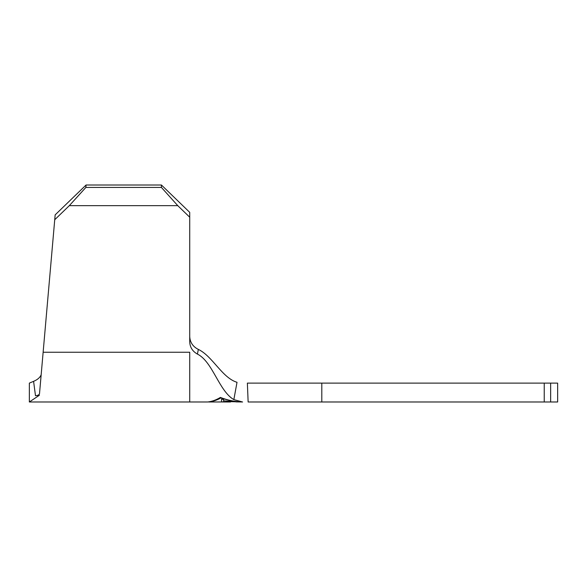 <?xml version="1.0" encoding="UTF-8"?>
<svg xmlns="http://www.w3.org/2000/svg" width="587" height="587" viewBox="0 0 587 587"><rect width="100%" height="100%" fill="white"/><g stroke="black" fill="none" stroke-linecap="round" stroke-linejoin="round"><path stroke-width="0.88" d="M223.64 401.882L223.64 399.534L223.64 401.882L221.512 401.868L221.548 399.079L223.669 399.542L223.662 400.862L240.905 401.978M230.508 401.625L242.556 401.985C235.182 401.802 227.998 400.437 221.005 397.883C216.948 400.158 212.832 401.523 208.678 401.985L223.706 401.963M236.011 401.89L242.27 401.985M40.701 380.046L40.437 383.12M35.491 395.733L33.591 381.337L29.35 383.12L29.35 401.985L39.373 395.264C38.595 404.164 38.595 404.164 39.373 395.264L35.491 395.733C37.92 395.506 39.263 394.802 39.512 393.635L55.156 214.879L86.076 185.008L161.425 185.008L189.726 212.355L189.726 341.883C189.968 347.306 192.536 351.371 197.43 354.078C212.685 361.717 218.98 391.03 233.846 399.615L237.016 382.298C222.069 377.801 212.575 356.155 198.34 349.404L197.43 354.078M189.726 336.542L189.726 336.571C190.027 342.382 192.903 346.66 198.34 349.404C192.918 346.682 190.041 342.404 189.726 336.571L189.726 336.542M40.855 378.292C40.298 384.683 40.298 384.683 40.855 378.292M321.801 383.12L321.801 401.985L248.14 401.985L247.369 383.12L557.65 383.12L557.65 401.985L544.23 401.985L544.23 383.12M321.801 401.985L544.23 401.985M242.556 401.985C234.969 401.75 227.573 400.231 220.389 397.428C216.199 399.982 211.958 401.508 207.651 401.985L189.726 401.985L189.726 352.244L43.137 352.244M242.592 401.992L233.846 399.615M189.726 217.212L177.766 205.655L161.425 187.436L161.425 185.008M86.076 185.008L85.863 187.436L69.31 205.655L177.766 205.655M69.31 205.655L54.73 219.736M85.863 187.436L161.425 187.436M33.591 381.337C37.597 379.657 40.121 377.448 41.171 374.711M223.662 399.534L223.662 400.862M550.65 383.12L550.65 401.985M223.706 401.985L230.537 401.985M29.35 401.985L189.726 401.985"/></g></svg>
